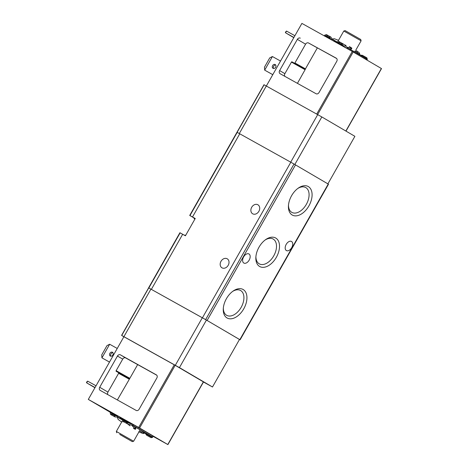 <?xml version="1.0" encoding="UTF-8"?>
<svg xmlns="http://www.w3.org/2000/svg" width="468" height="468" viewBox="0 0 468 468"><rect width="100%" height="100%" fill="white"/><g stroke="black" fill="none" stroke-linecap="round" stroke-linejoin="round"><path stroke-width="0.7" d="M239.487 339.475L205.639 319.609L148.596 287.838L179.899 232.736L185.416 235.79L195.238 218.503L189.715 215.45L195.185 218.597M184.135 235.076A9.939 6.107 119.1 0 0 185.749 235.205M194.746 219.369A9.939 6.107 119.1 0 0 193.05 217.404M222.025 267.848A5.218 4.118 120.4 0 1 221.961 267.813A5.218 4.118 120.4 0 1 221.025 261.267A5.218 4.118 120.4 0 1 227.179 258.775A5.218 4.118 120.4 0 1 227.243 258.81A5.218 4.118 120.4 0 1 228.173 265.356A5.218 4.118 120.4 0 1 222.025 267.848M252.714 213.823A5.218 4.118 120.4 0 1 252.65 213.788A5.218 4.118 120.4 0 1 251.714 207.242A5.218 4.118 120.4 0 1 257.868 204.75A5.218 4.118 120.4 0 1 257.932 204.785A5.218 4.118 120.4 0 1 258.868 211.331A5.218 4.118 120.4 0 1 252.714 213.823M240.113 339.815L328.501 184.222L294.027 164.022L236.978 132.251L189.715 215.45M203.469 381.993L212.49 387.001L179.437 367.614L121.581 335.38L148.625 287.867M121.581 335.38L121.616 335.404A99.421 1.065 -150.4 0 0 123.88 336.773M291.593 195.7A16.351 10.044 119.1 0 0 288.428 205.949A16.351 10.044 119.1 0 0 300.409 214.566A16.351 10.044 119.1 0 0 312.057 193.664A16.351 10.044 119.1 0 0 298.426 188.013A16.351 10.044 119.1 0 0 291.593 195.7M226.436 298.654A16.351 10.044 119.1 0 0 223.271 308.898A16.351 10.044 119.1 0 0 235.252 317.52A16.351 10.044 119.1 0 0 246.899 296.613A16.351 10.044 119.1 0 0 233.269 290.961A16.351 10.044 119.1 0 0 226.436 298.654M259.015 247.18A16.351 10.044 119.1 0 0 255.85 257.423A16.351 10.044 119.1 0 0 267.831 266.04A16.351 10.044 119.1 0 0 279.478 245.138A16.351 10.044 119.1 0 0 265.847 239.487A16.351 10.044 119.1 0 0 259.015 247.18M249.163 260.126A5.218 3.206 -60.9 0 1 243.857 263.063A5.218 3.206 -60.9 0 1 243.594 256.944A5.218 3.206 -60.9 0 1 248.935 253.943A5.218 3.206 -60.9 0 1 249.163 260.126M291.722 247.636A5.218 3.206 -60.9 0 1 286.416 250.573A5.218 3.206 -60.9 0 1 286.159 244.454A5.218 3.206 -60.9 0 1 291.5 241.453A5.218 3.206 -60.9 0 1 291.722 247.636M212.49 387.001L239.493 339.458L206.441 320.077L148.608 287.849M294.834 164.479L321.838 116.947L354.89 136.328L327.887 183.86M321.838 116.947L264.022 84.737M179.437 367.614L206.441 320.077M343.81 31.005L361.103 40.821L360.729 39.47L345.168 30.631L343.81 31.005L337.486 42.143M138.938 431.9L133.626 441.254L116.339 431.432L122.756 420.129M119.749 434.427L132.268 441.622L119.749 434.427M122.908 436.275L127.085 438.68L122.908 436.275M255.908 256.645A14.221 8.734 119.1 0 0 259.29 263.864A14.221 8.734 119.1 0 0 273.839 255.692A14.221 8.734 119.1 0 0 273.131 239.019A14.221 8.734 119.1 0 0 265.21 239.944M223.33 308.12A14.221 8.734 119.1 0 0 226.711 315.344A14.221 8.734 119.1 0 0 241.26 307.172A14.221 8.734 119.1 0 0 240.552 290.493A14.221 8.734 119.1 0 0 232.631 291.418M288.487 205.171A14.221 8.734 119.1 0 0 291.868 212.39A14.221 8.734 119.1 0 0 306.417 204.218A14.221 8.734 119.1 0 0 305.709 187.539A14.221 8.734 119.1 0 0 297.788 188.469M269.738 57.886L272.417 56.529L264.683 70.141L264.461 67.181L269.738 57.886M272.417 56.529L280.519 61.045M272.774 74.681L264.683 70.141L272.786 74.658M300.292 38.148A2.486 1.96 -59.6 0 0 297.35 39.353L279.612 70.58A2.486 1.96 -59.6 0 0 280.069 73.681A2.486 1.96 -59.6 0 0 280.098 73.698L316.081 93.74A2.486 1.96 -59.6 0 0 319.024 92.535L336.761 61.308A2.486 1.96 -59.6 0 0 336.305 58.213A2.486 1.96 -59.6 0 0 336.276 58.196L308.523 42.974A2.486 1.96 -59.6 0 0 305.581 44.185L294.904 62.981A0.497 0.304 119.1 0 1 294.559 63.279M317.351 47.894L308.523 42.974M336.685 58.523L317.374 47.853L305.23 69.229M297.426 83.351L305.329 69.282L291.956 61.834A0.497 0.304 119.1 0 0 291.447 62.109L284.883 73.669A2.486 1.96 -59.6 0 0 284.877 76.36M266.339 86.013L301.901 23.4L352.281 51.462L381.508 68.591L345.992 131.11M273.043 68.328A2.176 1.714 120.4 0 1 273.014 68.31A2.176 1.714 120.4 0 1 272.628 65.584A2.176 1.714 120.4 0 1 275.19 64.543A2.176 1.714 120.4 0 1 275.219 64.561A2.176 1.714 120.4 0 1 275.605 67.287A2.176 1.714 120.4 0 1 273.043 68.328M275.67 64.993A2.176 1.714 -59.6 0 0 273.692 66.187A2.176 1.714 -59.6 0 0 273.616 68.498M293.916 37.463L285.538 32.795L285.41 32.193L286.521 31.063L294.899 35.732M293.857 37.563L293.044 37.077L293.875 37.528M293.81 37.645L285.538 32.795L286.521 31.063M346.115 45.425L344.284 44.77M338.984 41.763L338.809 41.354M324.347 36.036L324.798 35.609L327.436 36.153L326.383 34.568L330.847 37.054L332.134 38.967A3.879 2.381 -60.9 0 0 332.707 39.558L335.468 41.161M367.368 58.962L367.181 59.342L367.368 58.962L360.53 55.154L362.396 55.312L366.865 57.804L367.164 59.331A39.02 0.421 -150.4 0 0 347.566 47.841L343.6 44.162L341.19 43.816L345.981 47.952M332.21 39.09L334.287 38.704L338.499 40.353M349.292 46.472L351.889 48.163L346.531 47.104M337.756 43.372L338.305 43.348M331.736 40.02A4.873 2.989 -60.9 0 1 331.619 39.874L329.203 37.136L327.436 36.153M338.586 43.84A4.873 2.989 119.1 0 1 338.475 43.688L338.358 42.834L339.423 42.834L341.19 43.816M339.423 42.834L339.136 41.67L343.6 44.162M330.847 37.054L329.203 37.136M339.136 41.67L338.358 42.834M326.383 34.568L324.839 35.176M333.643 41.079L334.638 41.032A4.721 2.902 -60.9 0 1 335.691 41.266A4.721 2.902 -60.9 0 1 335.726 41.283L335.691 41.266M357.318 52.551L355.943 51.597L356.452 50.702L357.827 51.655L357.318 52.551L359.091 54.504M360.085 55.084L359.377 52.925L357.827 51.655M351.193 48.122L350.678 49.023L351.374 49.064L351.889 48.163M348.982 48.654L350.678 49.023M359.377 52.925L358.868 53.826M354.96 50.977L355.943 51.597M109.506 362.074L101.936 357.856L101.714 354.896L106.991 345.606L109.67 344.243L101.936 357.856L109.494 362.097M117.24 348.461L109.67 344.243M156.37 374.886L120.387 354.838A2.486 1.96 -59.6 0 0 117.445 356.043L99.707 387.27A2.486 1.96 -59.6 0 0 100.164 390.37A2.486 1.96 -59.6 0 0 100.193 390.388L136.176 410.43A2.486 1.96 -59.6 0 0 139.119 409.225L156.856 377.998A2.486 1.96 -59.6 0 0 156.4 374.903A2.486 1.96 -59.6 0 0 156.37 374.886L156.429 374.921M153.1 436.357L167.907 444.6L138.68 427.471L88.3 399.409L110.454 412.402M167.907 444.6L203.504 381.935L175.19 365.321L123.903 336.738L88.3 399.409M152.392 435.772L153.036 436.182M145.794 431.841L147.145 432.631M133.637 424.804L136.363 426.371M120.955 417.702L119.164 416.69M110.664 412.039L110.313 411.822L110.705 412.027M118.433 416.327L125.611 420.328M129.162 379.168L118.62 373.3L107.938 392.096A2.486 1.96 -59.6 0 0 107.839 394.647M156.78 375.213L125.658 357.926A2.486 1.96 -59.6 0 0 122.715 359.131L116.146 370.697A0.497 0.304 119.1 0 0 116.163 371.282L118.603 372.709A0.497 0.304 119.1 0 1 118.62 373.3M137.65 364.607L129.852 378.331L116.146 370.697M117.357 399.947L129.852 378.331M112.928 352.708A2.176 1.714 -59.6 0 0 110.945 353.902A2.176 1.714 -59.6 0 0 110.869 356.218M110.296 356.043A2.176 1.714 120.4 0 1 110.272 356.031A2.176 1.714 120.4 0 1 109.892 353.287A2.176 1.714 120.4 0 1 112.472 352.275A2.176 1.714 120.4 0 1 112.864 355.007A2.176 1.714 120.4 0 1 110.296 356.043M96.028 385.808L87.651 381.139L86.492 382.239L86.668 382.871L94.94 387.72M94.986 387.639L94.173 387.153L95.004 387.603M87.651 381.139L86.668 382.871L95.045 387.539M152.638 436.644L153.065 436.199A39.02 0.421 -150.4 0 0 133.474 424.71L126.255 422.171L127.799 424.049L132.982 425.576A39.02 0.421 29.6 0 1 152.574 437.065L152.346 437.475L151.059 437.685L146.589 435.199L145.302 433.286A3.879 2.381 119.1 0 0 145.226 433.163M119.849 417.152L118.615 416.426A4.873 2.989 -60.9 0 0 118.579 416.409A4.873 2.989 -60.9 0 0 117.848 416.181L114.262 415.496L115.04 416.941L117.333 417.087L123.722 420.662M122.698 421.773L123.757 421.797M127.67 423.979L130.005 425.845M132.122 425.155L147.625 434.245L145.449 433.122L143.149 433.549L143.664 432.648L141.775 431.97L141.266 432.871L143.149 433.549M123.809 420.51L118.123 417.292A3.879 2.381 -60.9 0 0 118.094 417.28A3.879 2.381 -60.9 0 0 117.333 417.087L117.848 416.181M145.858 433.251L145.536 432.97M141.266 432.871L139.739 432.186L140.248 431.291L141.775 431.97M138.692 431.677L139.739 432.186M121.142 419.024A4.721 2.902 -60.9 0 1 120.381 418.193L119.902 417.257L124.014 419.544A3.879 2.381 -60.9 0 0 123.921 419.375M118.971 416.526L121.504 417.982M123.33 421.557L124.488 421.188L123.921 420.311L123.33 421.557L127.799 424.049M124.488 421.188L126.255 422.171M110.255 412.911L110.577 414.455L112.495 414.508L114.262 415.496M110.577 414.455L115.04 416.941M123.921 420.311L130.478 423.645M112.495 414.508L110.641 412.595L116.994 416.134M118.544 416.391L110.746 412.045L110.641 412.595M133.204 424.558L125.465 420.246A4.721 2.902 -60.9 0 1 125.453 420.241A4.873 2.989 119.1 0 0 125.43 420.229A4.873 2.989 119.1 0 0 124.699 420.001L124.125 420.106M125.43 420.229L133.333 424.628M145.495 433.122L152.597 437.083L152.346 437.475L145.507 433.666M124.266 420.042L124.014 419.544M121.639 422.095L118.059 419.328L117.333 417.105M131.584 425.043L135.346 429.343L133.468 428.401M144.671 432.461L143.664 432.648M134.965 428.746L135.474 427.851L134.006 426.243M135.346 429.343L135.855 428.442L135.474 427.851M151.375 289.37L182.678 234.263M202.433 317.813L290.821 162.226M192.5 216.976L239.762 133.778M189.955 215.572L237.217 132.374M148.83 287.966L180.139 232.859M239.844 339.651L328.232 184.059M207.119 320.457L295.507 164.871M205.639 319.609L294.027 164.022M317.708 114.631L290.71 162.162M266.304 85.995L239.306 133.526M264.122 84.784L237.118 132.321M175.307 365.303L202.316 317.76M123.903 336.667L150.912 289.125M121.721 335.457L148.725 287.914M305.581 44.185L297.35 39.353M284.883 73.669L279.612 70.58M316.713 114.075L352.281 51.462M317.626 114.584L353.188 51.983M345.858 131.034L381.373 68.509M305.154 69.744L291.447 62.109M305.446 68.855L294.904 62.981M332.379 39.294L338.446 42.676M324.798 35.609L331.151 39.148M338.282 43.126L344.635 46.665M367.164 59.331L366.801 59.962M347.566 47.841L347.139 48.596M332.134 38.967L331.619 39.874M334.485 40.599L334.228 41.055M334.638 41.032L338.288 43.068M174.277 364.806L138.68 427.471M203.369 381.853L167.772 444.518M175.19 365.321L139.587 427.992M99.707 387.27L107.938 392.096M120.387 354.838L125.658 357.926M117.445 356.043L122.715 359.131M129.537 378.735L116.163 371.282M129.408 378.729L118.603 372.709M117.69 417.123L123.798 420.527M119.902 418.334L120.194 417.825M132.982 425.576L133.474 424.71M152.574 437.065L153.065 436.199M120.381 418.193L124.002 420.211M263.981 84.708L236.978 132.251M361.103 40.827L355.797 50.158M355.288 51.059L354.762 51.983M140.131 429.8L139.446 431.005M132.268 441.622L133.626 441.254M116.713 432.789L116.339 431.432M305.329 69.282L291.956 61.829M324.827 35.036L324.336 35.896M367.298 59.301L366.889 60.015M110.735 412.039L118.579 416.409M110.144 412.951L110.641 412.068M152.615 437.206L153.112 436.334"/></g></svg>
